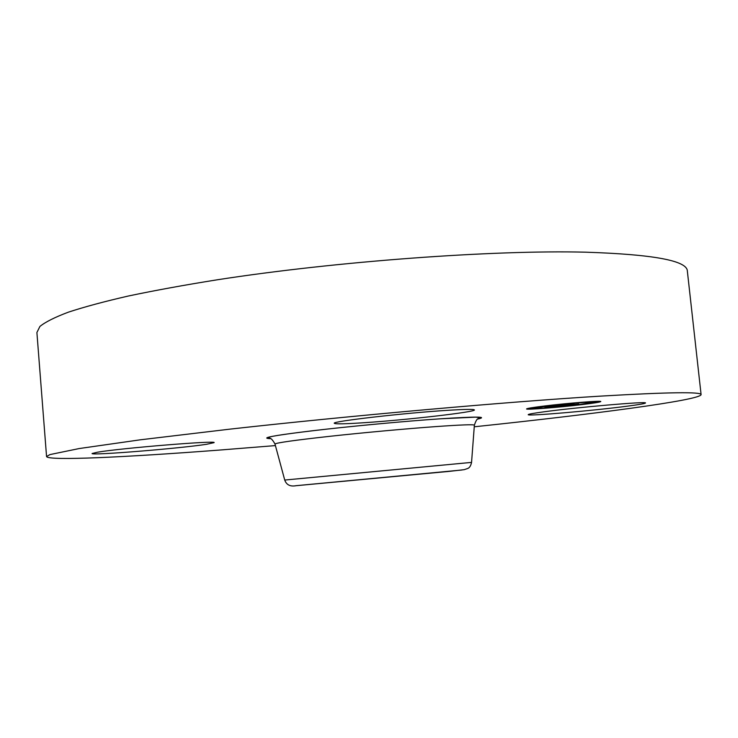 <?xml version="1.0" encoding="UTF-8"?>
<svg xmlns="http://www.w3.org/2000/svg" width="738" height="738" viewBox="0 0 738 738"><rect width="100%" height="100%" fill="white"/><g stroke="black" fill="none" stroke-linecap="round" stroke-linejoin="round"><path stroke-width="1.11" d="M275.412 445.595L218.78 450.125C126.419 457.163 47.905 461.019 46.559 456.545L36.9 332.506L39.917 326.436C45.359 322.017 54.833 317.257 68.348 312.174C84.252 306.934 104.252 301.547 128.338 296.021C154.657 290.477 184.306 285.062 217.295 279.785C336.528 261.289 493.344 249.859 585.612 252.184C653.241 254.389 687.152 260.671 687.346 271.021L701.1 394.673C699.753 400.337 590.566 414.571 474.248 426.795M46.559 456.545L49.926 454.59L79.197 448.547L140.229 439.82L230.33 429.092C350.928 415.642 508.786 401.684 600.889 396.103C668.342 392.155 701.746 391.684 701.1 394.673M447.809 410.31C465.106 409.239 473.971 409.11 474.405 409.931C475.881 412.025 406.703 419.94 364.221 422.708C345.246 423.972 335.283 424.166 334.332 423.298C330.698 421.499 404.35 412.957 447.809 410.31M97.453 452.209C120.811 448.151 218.291 440.226 214.048 442.643L206.751 444.258C180.838 448.353 90.626 455.724 92.066 453.519L97.453 452.209M543.371 411.896C575.991 407.367 648.398 401.094 645.455 403.003C645.123 403.575 639.145 404.618 627.531 406.14C593.426 410.669 526.867 416.416 528.224 414.664C528.307 414.175 533.362 413.252 543.371 411.896M581.968 404.599C558.934 407.404 525.834 410.014 526.572 408.935C526.895 408.418 532.818 407.441 544.321 406.02C567.577 403.142 601.987 400.439 600.769 401.555C600.234 402.127 593.97 403.142 581.968 404.599M548.472 405.863C566.775 403.603 593.767 401.481 592.845 402.358L578.122 404.747C559.948 406.961 533.777 409.027 534.395 408.169L548.472 405.863M554.017 406.444L578.804 404.027L563.952 406.048L554.017 406.444M565.843 405.679L567.098 405.54L565.843 405.669M554.367 406.361L559.616 405.826L554.386 406.361M558.731 406.011L559.764 406.029L558.731 406.02M574.284 404.313L559.764 406.057L574.275 404.258M553.26 406.472L544.579 406.804L571.212 404.323L553.232 406.251M562.568 405.374L563.583 405.263L562.568 405.356M562.153 405.346L563.933 405.18L562.153 405.319M551.415 406.361L550.714 406.417L551.415 406.361M550.548 406.389L549.423 406.426L550.548 406.389M544.782 406.73L550.576 406.158L544.782 406.73M552.356 406.029L558.417 405.31L552.356 406.029M558.076 405.457L572.181 404.175L558.076 405.457M534.22 408.741L537.587 408.474L534.22 408.741M545.216 405.983L548.685 405.716L545.207 405.909M530.17 408.234L533.602 407.966L530.142 408.003M591.415 401.832L594.828 401.564L591.415 401.832M570.889 403.299L574.358 403.022L570.889 403.299M581.147 404.627L577.845 404.894L581.147 404.627M556.544 407.191L553.223 407.459L556.544 407.191M596.636 402.376L593.297 402.644L596.636 402.376M295.634 485.733L461.905 470.014M471.554 462.394C470.853 465.696 469.599 467.717 467.809 468.445L464.22 469.663L448.962 471.407L296.012 485.715C290.2 486.748 286.445 484.866 284.73 480.051L471.554 462.394L474.377 425.18C473.778 424.35 460.946 424.82 435.872 426.592C406.287 428.723 363.078 432.68 329.397 436.361C294.37 440.254 276.233 442.809 274.988 444.027C270.246 435.466 268.927 439.331 268.162 437.625C269.591 436.25 289.241 433.409 327.109 429.092C363.244 425.088 408.972 420.937 440.272 418.815L475.456 417.164L479.875 417.616C478.814 419.857 477.477 415.835 474.377 425.18M270.514 438.658C259.37 438.178 272.995 435.586 311.371 430.881C348.908 426.426 404.138 421.26 440.383 418.797C476.139 416.49 488.602 416.573 477.763 419.064M284.73 480.051L274.988 444.027M592.845 402.358L592.798 401.85M534.395 408.169L534.312 407.339M533.168 408.907L533.085 408.068M533.602 407.966L533.546 407.45M593.297 402.644L593.204 401.804M597.798 402.192L597.706 401.324"/></g></svg>
